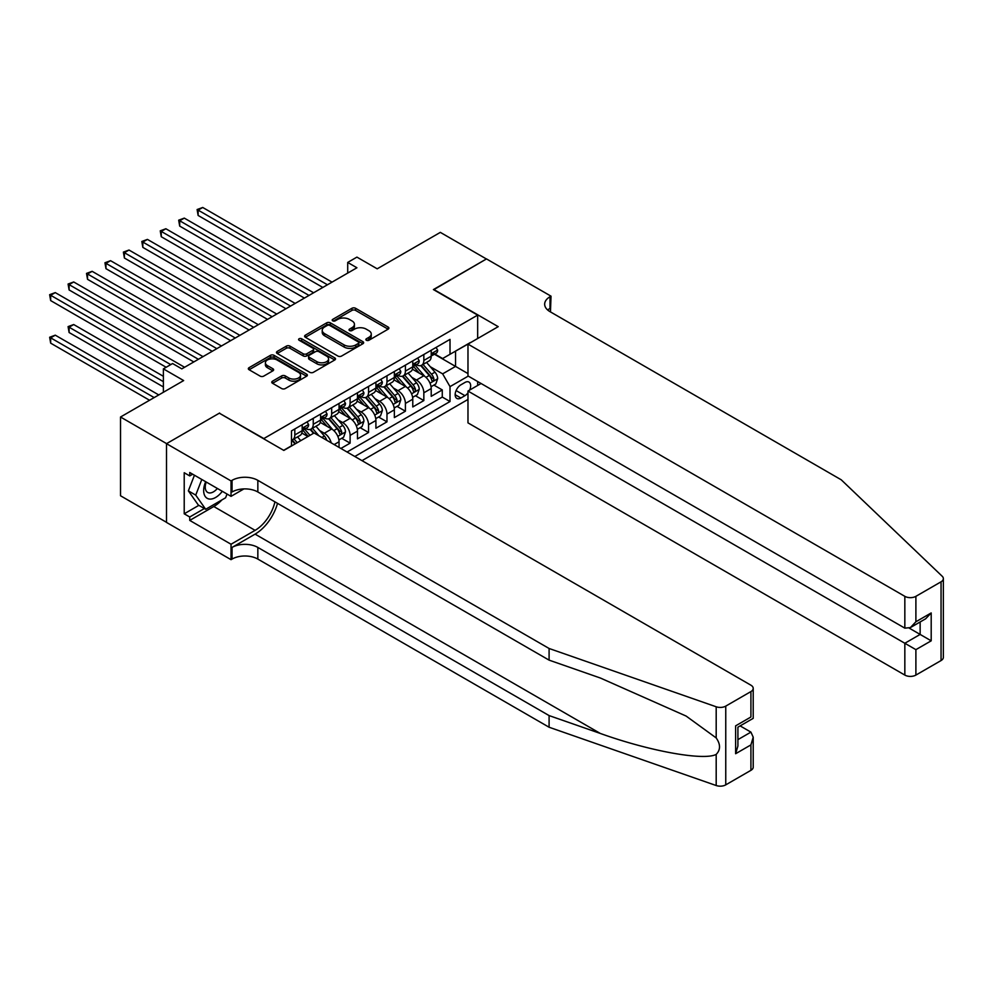 <?xml version="1.0" encoding="UTF-8"?>
<svg xmlns="http://www.w3.org/2000/svg" width="993" height="993" viewBox="0 0 993 993"><rect width="100%" height="100%" fill="white"/><g stroke="black" fill="none" stroke-linecap="round" stroke-linejoin="round"><path stroke-width="1.49" d="M366.38 340.264A1.787 1.03 0 0 0 368.912 340.264L388.139 329.167A2.557 1.477 0 0 0 388.884 328.112A2.557 1.477 0 0 0 388.139 327.069L355.568 308.277A2.557 1.477 0 0 0 351.944 308.277L332.729 319.374A1.787 1.03 0 0 0 332.196 320.106A1.787 1.03 0 0 0 332.729 320.826A1.787 1.03 0 0 0 335.262 320.826L337.744 319.398A8.192 4.729 0 0 1 349.325 319.398L352.043 320.962A8.192 4.729 0 0 1 354.439 324.301A8.192 4.729 0 0 1 352.043 327.653L349.548 329.08A1.787 1.03 0 0 0 349.027 329.813A1.787 1.03 0 0 0 349.548 330.545A1.787 1.03 0 0 0 352.081 330.545L354.575 329.105A8.192 4.729 0 0 1 366.156 329.105L368.862 330.681A8.192 4.729 0 0 1 371.258 334.02A8.192 4.729 0 0 1 368.862 337.359L366.38 338.799A1.787 1.03 0 0 0 365.858 339.532A1.787 1.03 0 0 0 366.38 340.264L366.38 338.799M272.516 381.188A2.557 1.477 0 0 0 271.772 382.231A2.557 1.477 0 0 0 272.516 383.273L281.652 388.548A2.557 1.477 0 0 0 285.276 388.548L306.626 376.223A2.557 1.477 0 0 0 307.371 375.18A2.557 1.477 0 0 0 306.626 374.138L274.056 355.333A2.557 1.477 0 0 0 270.444 355.333L249.094 367.658A2.557 1.477 0 0 0 248.337 368.701A2.557 1.477 0 0 0 249.094 369.744L260.129 376.111A2.557 1.477 0 0 0 263.741 376.111L272.876 370.836A2.557 1.477 0 0 0 273.634 369.793A2.557 1.477 0 0 0 272.876 368.751L267.402 365.598A6.839 3.947 0 0 1 265.404 362.793A6.839 3.947 0 0 1 269.624 359.143A6.839 3.947 0 0 1 277.084 360L298.533 372.387A6.839 3.947 0 0 1 300.531 375.18A6.839 3.947 0 0 1 296.311 378.829A6.839 3.947 0 0 1 288.851 377.973L285.276 375.913A2.557 1.477 0 0 0 281.652 375.913L272.516 381.188L272.516 383.273M219.602 413.336L263.84 438.558L477.658 315.116L433.42 289.571L486.409 258.974L440.333 232.374L377.203 268.818L356.921 257.113L347.711 262.437L356.921 267.762L181.818 368.862L172.596 363.537L163.386 368.862L163.386 392.272M219.602 413.026L166.601 443.623L120.525 417.01L183.655 380.567L163.386 368.862M337.93 356.065A2.557 1.477 0 0 0 341.542 356.065L362.892 343.739A2.557 1.477 0 0 0 363.649 342.684A2.557 1.477 0 0 0 362.892 341.642L330.321 322.837A2.557 1.477 0 0 0 326.709 322.837L305.36 335.175A2.557 1.477 0 0 0 304.603 336.217A2.557 1.477 0 0 0 305.36 337.26L337.93 356.065M299.836 340.649A1.787 1.03 0 0 1 301.649 340.897L301.649 338.774L334.765 357.89A2.557 1.477 0 0 1 335.51 358.932A2.557 1.477 0 0 1 334.765 359.975L313.416 372.301A2.557 1.477 0 0 1 309.791 372.301L277.221 353.496L286.356 348.27L286.356 346.135L277.221 351.41A2.557 1.477 0 0 0 276.476 352.453A2.557 1.477 0 0 0 277.221 353.496L277.221 351.41M286.356 348.27A2.557 1.477 0 0 1 289.981 348.27L289.981 346.135A2.557 1.477 0 0 0 286.356 346.135M289.981 346.135L303.188 353.769A2.557 1.477 0 0 0 306.8 353.769L312.869 350.268A2.557 1.477 0 0 0 313.614 349.213A2.557 1.477 0 0 0 312.869 348.171L299.116 340.239A1.787 1.03 0 0 1 298.595 339.507A1.787 1.03 0 0 1 299.7 338.551A1.787 1.03 0 0 1 301.649 338.774M166.514 522.318L120.525 495.768L120.525 417.01M340.884 448.464L350.107 443.139L341.716 438.298M338.104 419.927L342.734 422.596A10.427 6.02 60 0 1 350.107 435.368L357.48 431.111L357.48 438.881L368.54 432.501L360.149 427.66M356.537 409.29L361.167 411.958A10.427 6.02 60 0 1 368.54 424.731L375.913 420.473L375.913 428.244L386.972 421.851L378.581 417.01M374.969 398.64L379.599 401.321A10.427 6.02 60 0 1 386.972 414.093L394.345 409.836L394.345 417.594L405.405 411.214L397.014 406.373M393.402 388.002L398.032 390.671A10.427 6.02 60 0 1 405.405 403.443L412.778 399.186L412.778 406.956L423.837 400.576L423.837 392.806A10.427 6.02 -120 0 0 416.464 380.034L411.834 377.365M415.446 395.735L423.837 400.576M307.892 436.548L301.835 433.047M339.047 447.396L339.047 441.761A10.427 6.02 -120 0 0 331.674 428.988L320.267 422.41M331.24 442.89A10.427 6.02 60 0 0 324.301 433.246L319.672 430.565M357.48 431.111A10.427 6.02 -120 0 0 350.107 418.338L338.7 411.76M375.913 420.473A10.427 6.02 -120 0 0 368.54 407.701L357.132 401.122M394.345 409.836A10.427 6.02 -120 0 0 386.972 397.063L375.565 390.472M412.778 399.186A10.427 6.02 -120 0 0 405.405 386.414L393.998 379.835M469.652 390.075A8.081 4.667 120 0 0 468.981 382.082A8.081 4.667 120 0 0 464.935 382.479L460.889 384.825A8.081 4.667 120 0 0 455.601 391.937A8.081 4.667 120 0 0 456.842 398.416A8.081 4.667 120 0 0 460.889 398.019L464.935 395.673A8.081 4.667 120 0 0 467.976 392.905M361.998 460.64L467.976 399.459M477.658 315.116L477.658 338.526M477.658 381.523L477.658 385.458M354.811 456.495L450.015 401.532L450.015 386.625L442.642 373.864L430.267 366.715M283.65 450.325L291.483 445.795L291.483 430.9L450.015 339.383L450.015 354.278L470.285 342.784M468.262 376.099L450.015 386.625M305.77 428.504L305.869 428.554A10.427 6.02 60 0 0 311.082 429.075L318.455 424.818A10.427 6.02 -120 0 0 320.615 420.051L320.615 414.081M324.202 417.867L324.301 417.916A10.427 6.02 60 0 0 329.515 418.438L336.888 414.18A10.427 6.02 -120 0 0 339.047 409.401L339.047 403.443M342.635 407.217L342.734 407.279A10.427 6.02 60 0 0 347.947 407.788L355.32 403.53A10.427 6.02 -120 0 0 357.48 398.764L357.48 392.806M361.067 396.579L361.167 396.629A10.427 6.02 60 0 0 366.38 397.15L373.753 392.893A10.427 6.02 -120 0 0 375.913 388.114L375.913 382.156M379.5 385.942L379.599 385.992A10.427 6.02 60 0 0 384.812 386.513L392.185 382.255A10.427 6.02 -120 0 0 394.345 377.477L394.345 371.519M397.932 375.292L398.032 375.354A10.427 6.02 60 0 0 403.245 375.863L410.618 371.605A10.427 6.02 -120 0 0 412.778 366.839L412.778 360.881M347.066 452.026L442.27 397.063L442.27 389.926L431.21 396.319L431.21 388.548A10.427 6.02 -120 0 0 423.837 375.776L412.43 369.197M416.365 364.654L416.464 364.704A10.427 6.02 -120 0 0 421.677 365.225A10.427 6.02 -120 0 0 423.837 360.447L423.837 354.489M421.677 365.225L429.05 360.968A10.427 6.02 -120 0 0 431.21 356.189L431.21 350.231M294.809 428.988L294.809 434.946A10.427 6.02 60 0 1 292.65 439.713A10.427 6.02 60 0 1 291.483 440.135M292.65 439.713L300.023 435.468A10.427 6.02 -120 0 0 302.182 430.689L302.182 424.731M313.242 418.338L313.242 424.309A10.427 6.02 60 0 1 311.082 429.075M331.674 407.701L331.674 413.659A10.427 6.02 60 0 1 329.515 418.438M350.107 397.063L350.107 403.021A10.427 6.02 60 0 1 347.947 407.788M368.54 386.414L368.54 392.372A10.427 6.02 60 0 1 366.38 397.15M386.972 375.776L386.972 381.734A10.427 6.02 60 0 1 384.812 386.513M405.405 365.139L405.405 371.097A10.427 6.02 60 0 1 403.245 375.863M405.405 403.443L405.405 411.214M386.972 414.093L386.972 421.851M368.54 424.731L368.54 432.501M350.107 435.368L350.107 443.139M442.642 373.864L455.539 366.405L455.539 351.088L470.285 342.573M434.425 354.228L467.976 373.591M434.797 354.004L442.642 358.535L450.015 354.278M347.711 262.437L347.711 273.075M433.879 385.085L442.27 389.926M442.27 397.063L450.015 401.532M367.087 340.512L368.862 339.494A8.192 4.729 0 0 0 371.258 336.143L371.258 334.02M354.439 324.301L354.439 326.436A8.192 4.729 0 0 1 352.043 329.775L350.268 330.806M388.102 329.179L355.568 310.399A2.557 1.477 0 0 0 351.944 310.399L333.437 321.087M362.892 341.642L362.892 343.739L330.321 324.972A2.557 1.477 0 0 0 326.709 324.972L305.397 337.272M358.374 343.417A1.787 1.03 0 0 0 358.895 342.684A1.787 1.03 0 0 0 358.374 341.964L329.788 325.456A1.787 1.03 0 0 0 327.256 325.456L324.624 326.97A8.192 4.729 0 0 0 322.228 330.309A8.192 4.729 0 0 0 324.624 333.66L344.174 344.931A8.192 4.729 0 0 0 355.742 344.931L358.374 343.417L358.374 345.552A1.787 1.03 0 0 0 358.895 344.819L358.895 342.684M322.228 330.309L322.228 332.444A8.192 4.729 0 0 0 324.624 335.783L324.624 333.66M358.374 345.552L355.742 347.066A8.192 4.729 0 0 1 344.174 347.066L324.624 335.783M289.981 348.27L303.188 355.891A2.557 1.477 0 0 0 306.8 355.891L312.869 352.391A2.557 1.477 0 0 0 313.614 351.348L313.614 349.213M301.649 340.897L334.728 360M316.891 361.675A6.839 3.947 0 0 0 324.351 362.532A6.839 3.947 0 0 0 328.571 358.883A6.839 3.947 0 0 0 326.573 356.09L319.014 351.721A2.557 1.477 0 0 0 315.402 351.721L309.344 355.221A2.557 1.477 0 0 0 308.587 356.264A2.557 1.477 0 0 0 309.344 357.319L316.891 361.675L316.891 363.798A6.839 3.947 0 0 0 324.351 364.654A6.839 3.947 0 0 0 328.571 361.005L328.571 358.883M308.587 356.264L308.587 358.399A2.557 1.477 0 0 0 309.344 359.441L309.344 357.319M316.891 363.798L309.344 359.441M300.531 375.18L300.531 377.303A6.839 3.947 0 0 1 296.311 380.952A6.839 3.947 0 0 1 288.851 380.096L285.276 378.035A2.557 1.477 0 0 0 281.652 378.035L272.554 383.298M265.404 362.793L265.404 364.928A6.839 3.947 0 0 0 267.402 367.72L267.402 365.598M272.852 370.861L267.402 367.72M306.589 376.235L274.056 357.455A2.557 1.477 0 0 0 270.444 357.455L249.119 369.768L249.094 367.658M431.049 386.724L435.815 383.968L437.665 378.643A6.914 3.984 -120 0 0 434.971 372.164L426.543 362.408M424.855 376.446L415.235 365.3M419.381 373.207L413.796 366.74A16.558 9.558 -120 0 0 413.287 366.156M198.128 258.019L285.959 308.736L161.263 236.731L161.263 231.419L165.868 228.75L295.169 303.411M420.734 365.598L429.249 375.466A6.914 3.984 60 0 1 431.719 380.22C432.762 381.61 433.494 381.188 433.929 378.941A6.914 3.984 -120 0 0 431.471 374.187L423.043 364.431M421.243 365.436L430.391 376.037A3.525 2.036 60 0 1 431.272 377.414L433.929 378.941M431.719 380.22L432.216 381.039M436.088 347.413L437.665 350.132A6.914 3.984 60 0 1 436.225 353.185L432.725 355.209A6.914 3.984 -120 0 0 433.929 353.62L433.78 352.999M327.429 284.78L198.128 210.131L202.733 207.475L332.034 282.124M431.434 355.531L431.471 355.531A6.914 3.984 -120 0 0 432.725 355.209M433.035 353.098L433.929 353.62C433.494 352.577 432.762 352.999 431.719 354.886A6.914 3.984 60 0 1 431.21 355.879M322.824 287.449L198.128 215.456L198.128 210.131L197.111 209.548L202.733 207.475M198.128 215.456L197.111 209.548M205.675 481.704A16.943 9.781 120 0 0 209.647 499.069A16.943 9.781 120 0 0 222.283 491.299M206.234 482.039A11.606 6.703 120 0 0 207.661 492.416A11.606 6.703 120 0 0 209.349 492.95A11.606 6.703 120 0 0 217.355 488.457M227.037 494.042L225.585 497.791L205.688 509.285L198.315 505.027L188.36 490.865L194.429 475.225M205.688 509.285L195.733 495.122L201.802 479.482M188.36 490.865L195.733 495.122M481.071 383.497L467.976 391.043L467.976 422.869L904.834 675.079L904.834 643.265L920.139 634.428L920.139 621.966M467.976 391.043L915.894 649.645L915.894 675.079L941.054 660.556L941.054 581.811A7.82 4.518 0 0 0 943.35 578.609A7.82 4.518 0 0 0 942.22 576.275L841.245 479.805L550.01 311.653A18.246 10.538 180 0 1 544.66 304.206A18.246 10.538 180 0 1 550.01 296.758L551.016 296.175L486.508 258.925L433.693 289.733M433.693 289.41L498.213 326.66L467.976 344.112L904.834 596.334A7.82 4.518 0 0 0 915.894 596.334L941.054 581.811M551.016 296.175L550.47 311.926M467.976 344.112L467.976 375.937L904.834 628.147L904.834 596.334M943.35 578.609L943.35 657.366A7.82 4.518 180 0 1 941.054 660.556M915.894 675.079A7.82 4.518 180 0 1 904.834 675.079M547.714 310.039A18.246 10.538 180 0 1 550.01 308.413L550.01 296.758M909.265 628.147L931.198 640.82L915.894 649.645M915.894 596.334L915.894 621.767L910.37 627.601L904.834 628.147M915.894 621.767L931.198 612.929L925.662 618.776L910.37 627.601M750.919 770.332L750.919 744.899L753.215 737.191L753.215 767.142A7.82 4.518 180 0 1 750.919 770.332L725.759 784.855A7.82 4.518 180 0 1 716.189 785.525L549.092 727.236L549.092 715.581L257.845 547.428A18.246 10.538 -0 0 0 232.039 547.428L255.089 534.135A33.948 19.599 120 0 0 277.519 503.339M549.092 715.581L600.331 733.455C649.298 751.105 704.012 760.986 716.189 754.382C720.633 749.839 720.633 744.353 716.189 737.923L686.126 716.065L600.331 678.008L549.092 660.134L257.845 491.982A18.246 10.538 -0 0 0 232.039 491.982L232.039 480.339L231.034 480.922L166.514 443.672L219.329 413.187L283.837 450.425L314.073 432.973L750.919 685.195A7.82 4.518 -0 0 1 753.215 688.385A7.82 4.518 -0 0 1 750.919 691.575L725.759 706.11L725.759 784.855M549.092 727.236L257.845 559.084A18.246 10.538 -0 0 0 232.039 559.084L231.034 559.667L166.514 522.43L166.514 443.672M549.092 660.134L549.092 648.479L257.845 480.339A18.246 10.538 -0 0 0 232.039 480.339M716.189 737.923L716.189 706.78L549.092 648.479M221.923 499.901A29.331 16.931 -60 0 1 213.793 506.517L189.737 520.406L189.737 516.993L204.397 508.528M192.692 474.22L189.737 475.92L184.214 472.73L184.214 513.803L189.737 516.993M189.737 475.92L189.737 472.507L231.034 496.351L231.034 480.922M231.034 559.667L231.034 544.238L255.089 530.349A29.331 16.931 120 0 0 274.937 501.85M189.737 520.406L231.034 544.238M740.133 725.895L750.919 732.126L753.215 737.191M243.906 488.916L231.034 496.351M716.189 706.78A7.82 4.518 -0 0 0 725.759 706.11M184.214 513.803L198.861 505.338M750.919 744.899L735.627 753.724L737.911 746.016L737.911 727.174L753.215 718.336L753.215 688.385M735.627 753.724L735.627 725.846C738.606 727.571 738.606 727.571 735.627 725.846L750.919 717.008C753.91 718.733 753.91 718.733 750.919 717.008L750.919 691.575M412.616 397.361L417.383 394.618L419.232 389.293A6.914 3.984 -120 0 0 416.539 382.801L408.111 373.058M406.422 387.096L396.803 375.95M400.949 383.844L395.363 377.377A16.558 9.558 -120 0 0 394.854 376.806M179.696 268.669L267.527 319.374L142.831 247.381L142.831 242.056L147.436 239.4L276.737 314.049M402.302 376.235L410.817 386.103A6.914 3.984 60 0 1 413.287 390.857C414.329 392.247 415.062 391.825 415.496 389.591A6.914 3.984 -120 0 0 413.038 384.825L404.61 375.081M402.81 376.074L411.958 386.674A3.525 2.036 60 0 1 412.84 388.052L415.496 389.591M413.287 390.857L413.783 391.676M394.184 407.999L398.95 405.256L400.8 399.931A6.914 3.984 -120 0 0 398.106 393.451L389.678 383.695M387.99 397.734L378.37 386.587M382.516 394.494L376.93 388.015A16.558 9.558 -120 0 0 376.421 387.444M161.263 279.306L249.094 330.011L124.398 258.019L124.398 252.694L129.003 250.037L258.304 324.699M383.869 386.885L392.384 396.741A6.914 3.984 60 0 1 394.854 401.507C395.897 402.897 396.629 402.463 397.063 400.229A6.914 3.984 -120 0 0 394.606 395.475L386.178 385.718M384.378 386.724L393.526 397.324A3.525 2.036 60 0 1 394.407 398.702L397.063 400.229M394.854 401.507L395.351 402.326M375.751 418.649L380.518 415.893L382.355 410.581A6.914 3.984 -120 0 0 379.674 404.089L371.245 394.333M369.557 408.371L359.938 397.237M364.083 405.132L358.498 398.665A16.558 9.558 -120 0 0 357.989 398.081M142.831 289.944L230.661 340.661L105.966 268.669L105.966 263.344L110.571 260.687L239.872 335.336M365.436 397.523L373.951 407.391A6.914 3.984 60 0 1 376.421 412.145C377.452 413.535 378.196 413.113 378.631 410.866A6.914 3.984 -120 0 0 376.173 406.112L367.745 396.356M365.945 397.361L375.093 407.962A3.525 2.036 60 0 1 375.975 409.339L378.631 410.866M376.421 412.145L376.918 412.964M357.319 429.286L362.085 426.543L363.922 421.218A6.914 3.984 -120 0 0 361.241 414.726L352.813 404.983M351.125 419.021L341.505 407.875M345.651 415.769L340.065 409.302A16.558 9.558 -120 0 0 339.556 408.731M124.398 300.594L212.229 351.299L87.533 279.306L87.533 273.981L92.138 271.325L221.439 345.974M347.004 408.173L355.519 418.028A6.914 3.984 60 0 1 357.989 422.795C359.019 424.172 359.764 423.75 360.198 421.516A6.914 3.984 -120 0 0 357.741 416.75L349.313 407.006M347.5 408.011L356.661 418.599A3.525 2.036 60 0 1 357.542 419.977L360.198 421.516M357.989 422.795L358.485 423.601M417.656 358.051L419.232 360.769A6.914 3.984 60 0 1 417.792 363.823L414.292 365.846A6.914 3.984 -120 0 0 415.496 364.257L415.347 363.649M308.997 295.43L179.696 220.769L184.301 218.112L313.602 292.761M413.001 366.169L413.038 366.169A6.914 3.984 -120 0 0 414.292 365.846M414.602 363.736L415.496 364.257C415.062 363.215 414.329 363.637 413.287 365.536A6.914 3.984 60 0 1 412.778 366.516M304.392 298.086L179.696 226.094L179.696 220.769L178.678 220.185L184.301 218.112M179.696 226.094L178.678 220.185M399.223 368.701L400.8 371.407A6.914 3.984 60 0 1 399.36 374.473L395.859 376.496A6.914 3.984 -120 0 0 397.063 374.895L396.915 374.287M290.564 306.067L160.245 230.835L165.868 228.75M394.569 376.819L394.606 376.819A6.914 3.984 -120 0 0 395.859 376.496M396.17 374.386L397.063 374.895C396.629 373.852 395.897 374.287 394.854 376.173A6.914 3.984 60 0 1 394.345 377.154M161.263 236.731L160.245 230.835M380.791 379.338L382.355 382.057A6.914 3.984 60 0 1 380.927 385.11L377.427 387.133A6.914 3.984 -120 0 0 378.631 385.545L378.482 384.924M272.132 316.717L141.813 241.473L147.436 239.4M376.136 387.456L376.173 387.456A6.914 3.984 -120 0 0 377.427 387.133M377.737 385.023L378.631 385.545C378.196 384.502 377.464 384.924 376.421 386.823A6.914 3.984 60 0 1 375.913 387.804M142.831 247.381L141.813 241.473M362.358 389.988L363.922 392.694A6.914 3.984 60 0 1 362.495 395.748L358.994 397.771A6.914 3.984 -120 0 0 360.198 396.182L360.049 395.574M253.699 327.355L123.38 252.11L129.003 250.037M357.703 398.094L357.741 398.094A6.914 3.984 -120 0 0 358.994 397.771M359.305 395.673L360.198 396.182C359.764 395.14 359.032 395.574 357.989 397.461A6.914 3.984 60 0 1 357.48 398.441M124.398 258.019L123.38 252.11M338.886 439.936L343.652 437.181L345.49 431.856A6.914 3.984 -120 0 0 342.808 425.376L334.38 415.62M332.692 429.659L323.073 418.512M327.218 426.419L321.633 419.952A16.558 9.558 -120 0 0 321.124 419.369M105.966 311.231L193.796 361.936L69.1 289.944L69.1 284.631L73.705 281.962L203.006 356.624M328.571 418.81L337.086 428.678A6.914 3.984 60 0 1 339.556 433.432C340.587 434.822 341.331 434.4 341.766 432.154A6.914 3.984 -120 0 0 339.308 427.4L330.88 417.643M329.068 418.649L338.228 429.249A3.525 2.036 60 0 1 339.109 430.627L341.766 432.154M339.556 433.432L340.053 434.251M343.926 400.626L345.49 403.332A6.914 3.984 60 0 1 344.062 406.398L340.562 408.421A6.914 3.984 -120 0 0 341.766 406.82L341.617 406.211M235.267 337.992L104.948 262.76L110.571 260.687M339.271 408.744L339.308 408.744A6.914 3.984 -120 0 0 340.562 408.421M340.872 406.311L341.766 406.82C341.331 405.789 340.599 406.211 339.556 408.098A6.914 3.984 60 0 1 339.047 409.091M105.966 268.669L104.948 262.76M326.697 440.271A6.914 3.984 -120 0 0 324.376 436.014L315.948 426.27M309.977 435.344L304.64 429.162M308.19 436.374L303.2 430.59A16.558 9.558 -120 0 0 302.691 430.019M87.533 321.869L166.141 367.261L50.668 300.594L50.668 295.269L55.273 292.612L184.574 367.261M318.914 435.778L312.447 428.281M310.635 429.286L313.9 433.072M310.139 429.448L313.478 433.32M325.493 411.263L327.057 413.982A6.914 3.984 60 0 1 325.63 417.035L322.129 419.058A6.914 3.984 -120 0 0 323.333 417.47L323.184 416.849M216.834 348.642L86.515 273.398L92.138 271.325M320.838 419.381L320.876 419.381A6.914 3.984 -120 0 0 322.129 419.058M322.44 416.948L323.333 417.47C322.899 416.427 322.166 416.849 321.124 418.748A6.914 3.984 60 0 1 320.615 419.729M87.533 279.306L86.515 273.398M300.755 440.656L297.515 436.908M163.386 376.31L73.705 324.537L69.1 327.194L69.1 332.518L163.386 386.947M297.255 442.679L294.015 438.931M292.203 439.936L295.467 443.71M291.706 440.098L295.045 443.958M69.1 332.518L68.083 326.61L163.386 381.635M68.083 326.61L73.705 324.537M307.06 421.913L308.624 424.619A6.914 3.984 60 0 1 307.197 427.673L303.697 429.696A6.914 3.984 -120 0 0 304.901 428.107L304.752 427.499M198.401 359.28L68.083 284.035L73.705 281.962M302.406 430.019L302.443 430.019A6.914 3.984 -120 0 0 303.697 429.696M304.007 427.598L304.901 428.107C304.466 427.064 303.734 427.499 302.691 429.386A6.914 3.984 60 0 1 302.182 430.366M69.1 289.944L68.083 284.035M158.768 394.929L55.273 335.175L50.668 337.831L50.668 343.156L149.558 400.253M50.668 343.156L49.65 337.248L154.163 397.597M49.65 337.248L55.273 335.175M170.759 364.605L49.65 294.685L55.273 292.612M50.668 300.594L49.65 294.685M324.301 433.246L331.674 428.988M342.734 422.596L350.107 418.338M361.167 411.958L368.54 407.701M379.599 401.321L386.972 397.063M398.032 390.671L405.405 386.414M416.464 380.034L423.837 375.776M423.837 360.447L431.21 356.189M294.809 434.946L302.182 430.689M313.242 424.309L320.615 420.051M331.674 413.659L339.047 409.401M350.107 403.021L357.48 398.764M368.54 392.372L375.913 388.114M386.972 381.734L394.345 377.477M405.405 371.097L412.778 366.839M423.837 392.806L431.21 388.548M334.157 444.579L339.047 441.761M456.097 390.572L464.935 395.673M455.166 394.717L460.889 398.019M368.862 339.494L368.862 337.359M349.548 330.545L349.548 329.08M352.043 329.775L352.043 327.653M332.729 320.826L332.729 319.374M351.944 310.399L351.944 308.277M355.568 310.399L355.568 308.277M388.139 329.167L388.139 327.069M305.36 337.26L305.36 335.175M326.709 324.972L326.709 322.837M330.321 324.972L330.321 322.837M344.174 347.066L344.174 344.931M355.742 347.066L355.742 344.931M303.188 355.891L303.188 353.769M306.8 355.891L306.8 353.769M312.869 352.391L312.869 350.268M334.765 359.975L334.765 357.89M281.652 378.035L281.652 375.913M285.276 378.035L285.276 375.913M288.851 380.096L288.851 377.973M272.876 370.836L272.876 368.751M270.444 357.455L270.444 355.333M274.056 357.455L274.056 355.333M306.626 376.223L306.626 374.138M430.006 383.174L437.615 378.78M431.471 374.187L434.971 372.164M425.96 377.365L429.249 375.466M437.615 350.045L431.21 353.744M931.198 612.929L931.198 640.82M600.331 733.455L255.089 534.135M257.845 491.982L257.845 480.339M257.845 547.428L257.845 559.084M716.189 785.525L716.189 754.382M232.039 547.428L232.039 559.084M213.793 506.517L255.089 530.349M737.911 739.636L750.919 732.126M411.561 393.824L419.183 389.43M413.038 384.825L416.539 382.801M407.527 388.002L410.817 386.103M393.129 404.461L400.75 400.067M394.606 395.475L398.106 393.451M389.095 398.652L392.384 396.741M374.696 415.099L382.317 410.705M376.173 406.112L379.674 404.089M370.662 409.29L373.951 407.391M356.264 425.749L363.885 421.355M357.741 416.75L361.241 414.726M352.23 419.927L355.519 418.028M419.183 360.695L412.778 364.394M400.75 371.332L394.345 375.031M382.317 381.97L375.913 385.669M363.885 392.62L357.48 396.319M337.831 436.386L345.452 431.992M339.308 427.4L342.808 425.376M333.797 430.577L337.086 428.678M345.452 403.257L339.047 406.956M321.856 437.466L324.376 436.014M327.02 413.895L320.615 417.594M308.587 424.545L302.182 428.244"/></g></svg>
